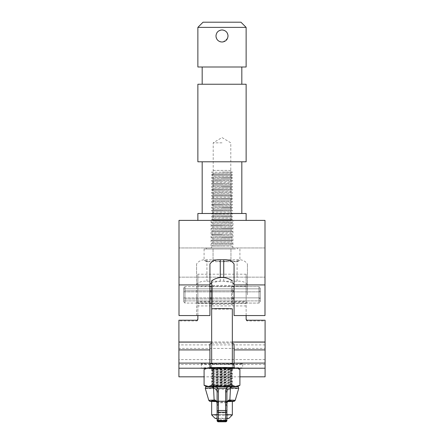 <?xml version="1.0" encoding="UTF-8"?>
<svg xmlns="http://www.w3.org/2000/svg" width="444" height="444" viewBox="0 0 444 444"><rect width="100%" height="100%" fill="white"/><g stroke="black" fill="none" stroke-linecap="round" stroke-linejoin="round"><path stroke-width="0.33" stroke-dasharray="2.22 1.67" d="M232.945 220.385L211.055 220.385L232.945 220.385L232.945 247.957L211.055 247.957L232.945 247.957M211.055 220.385L211.055 247.957M247.419 294.872L247.419 264.025L247.419 294.872M247.419 315.551L264.996 315.551L264.996 220.385L179.004 220.385L179.004 315.551L179.004 302.159L179.004 315.551L196.581 315.551L196.581 264.025C198.757 260.806 202.203 259.39 206.921 259.768L237.079 259.768C241.775 259.379 245.221 260.8 247.419 264.025M234.066 294.872L234.066 286.685L234.066 294.872M209.934 294.872L209.934 286.685L209.934 294.872M179.004 277.15L179.004 247.957L179.004 277.15L264.996 277.15L179.004 277.15M247.419 284.443C245.382 281.996 241.936 280.919 237.079 281.207L206.921 281.207C202.064 280.919 198.618 281.996 196.581 284.443L196.581 315.551M196.581 294.872L196.581 303.058L196.581 294.872M209.934 315.551L209.934 264.025M232.34 282.612L223.726 281.207L220.274 281.207L211.66 282.612M234.066 315.551L234.066 264.025M264.996 277.15L264.996 247.957L264.996 277.15M264.996 294.872L264.996 303.058L264.996 294.872M264.996 247.957L179.004 247.957L264.996 247.957M196.581 264.025L196.581 284.443M265.085 342.024L265.085 359.59L265.085 342.024M178.915 342.024L178.915 359.59L178.915 342.024M197.874 294.616L197.874 303.485L197.874 294.616M246.126 295.121L246.126 286.252L246.126 295.121M246.126 319.364L246.126 274.187L246.126 301.426L197.874 301.426L197.874 274.187L197.874 319.364M234.066 368.215L234.066 363.975A12.066 0.35 0 0 1 222 364.324A12.066 0.35 0 0 1 209.934 363.975L209.934 363.042L178.915 363.042L178.915 368.215L178.915 363.042M209.934 363.042L209.934 368.215M265.085 320.224L265.085 348.418L178.915 348.418L178.915 320.224M265.085 368.215L265.085 363.042L265.085 368.215M265.085 376.823L265.085 348.418M178.915 376.823L178.915 348.418M197.874 315.551L197.874 301.426M246.126 301.426L246.126 315.551M211.66 343.168L232.34 343.168M265.085 363.042L234.066 363.042M265.085 364.502L178.915 364.502M197.014 320.224L197.014 320.962L178.915 320.962M197.014 320.962L197.874 320.118M246.126 320.118L246.986 320.962L265.085 320.962M234.066 344.028L234.066 363.975M209.934 344.028L209.934 363.975M232.34 284.532L232.34 305.211L232.34 284.532L231.479 285.392L231.479 304.345L231.479 285.392L212.521 285.392L212.521 304.345L212.521 285.392L211.66 284.532L211.66 305.211L211.66 284.532M226.912 418.242L217.088 418.242M217.088 414.668A10.34 0.3 0 0 1 226.912 414.668M232.34 386.641A10.34 0.3 0 0 1 222 386.94A10.34 0.3 0 0 1 211.66 386.641A10.34 0.3 0 0 1 211.671 386.63A10.34 0.3 0 0 1 222 386.341A10.34 0.3 0 0 1 232.329 386.63A10.34 0.3 0 0 1 232.34 386.641L232.34 386.685A10.34 0.3 0 0 1 222 386.985A10.34 0.3 0 0 1 211.66 386.685A10.34 0.3 0 0 1 222 386.385A10.34 0.3 0 0 1 232.34 386.685A10.34 0.3 180 0 0 222 386.385A10.34 0.3 180 0 0 211.66 386.685A10.34 0.3 180 0 0 222 386.985A10.34 0.3 180 0 0 232.34 386.685L232.34 363.253M211.66 386.641L211.66 363.253M232.334 308.874A17.405 17.405 0 0 0 232.34 308.869L232.34 308.869A10.34 0.3 0 0 1 232.334 308.874A10.34 0.3 0 0 1 222 309.168A10.34 0.3 0 0 1 211.666 308.874M232.323 414.951A10.34 0.3 0 0 1 222 415.24A10.34 0.3 0 0 1 211.677 414.951M214.163 387.096A1.293 0.638 -86.7 0 0 213.536 388.778L216.567 390.387L217.088 392.846L217.088 418.52L226.912 418.52L227.195 402.525A1.293 0.555 13.4 0 0 227.184 402.358L226.912 404.967L226.912 392.846L227.433 390.387L231.158 388.75A1.293 0.705 88.9 0 0 230.48 387.063L229.837 387.096C228.061 387.124 226.867 387.878 226.24 389.355L225.619 391.985L225.619 412.837L218.381 412.837L218.381 391.985L217.76 389.355C217.133 387.873 215.934 387.118 214.163 387.096L213.52 387.063A1.293 0.705 -88.9 0 0 212.843 388.75L213.536 388.778L214.136 400.71A1.293 0.771 -88.8 0 0 214.846 401.609A1.293 0.771 -88.8 0 0 214.874 401.609L216.089 401.637L218.06 402.797L218.381 420.451L218.381 404.723L218.06 402.064L216.089 401.015M209.934 363.286A20.679 0.605 180 0 0 201.321 363.775A20.679 0.605 180 0 0 222 364.374A20.679 0.605 180 0 0 242.679 363.775L242.679 368.082A20.679 0.605 180 0 0 234.066 367.593M201.321 363.775L201.321 368.082A20.679 0.605 180 0 0 201.82 368.215M205.816 368.453A20.679 0.605 180 0 0 238.184 368.453M242.18 368.215A20.679 0.605 180 0 0 242.679 368.082M210.8 363.775A11.2 0.327 180 0 0 222 364.102A11.2 0.327 180 0 0 233.2 363.775A11.2 0.327 180 0 0 222 363.447A11.2 0.327 180 0 0 210.8 363.775L210.8 368.082A11.2 0.327 180 0 0 222 368.409A11.2 0.327 180 0 0 233.2 368.082A11.2 0.327 180 0 0 222 367.754A11.2 0.327 180 0 0 210.8 368.082M233.2 363.775L233.2 368.082M242.679 363.775A20.679 0.605 180 0 0 234.066 363.286M209.934 367.593A20.679 0.605 180 0 0 201.321 368.082M222 383.694A10.34 0.3 180 0 0 211.671 383.982A10.34 0.3 180 0 0 211.671 384.01A10.34 0.3 180 0 0 222 384.299A10.34 0.3 180 0 0 232.329 384.01A10.34 0.3 180 0 0 232.329 383.982A10.34 0.3 180 0 0 222 383.694M222 384.826L213.209 385.081L230.78 385.092L222 384.826M222 382.656L213.209 382.911L228.216 383.094L230.78 382.9L222 382.656M222 381.052A10.34 0.3 180 0 0 211.671 381.341A10.34 0.3 180 0 0 211.671 381.363A10.34 0.3 180 0 0 222 381.651A10.34 0.3 180 0 0 232.329 381.363A10.34 0.3 180 0 0 232.329 381.341A10.34 0.3 180 0 0 222 381.052M222 382.179L213.209 382.434L230.78 382.445L222 382.179M222 380.009L213.209 380.264L228.216 380.447L230.78 380.253L222 380.009M222 378.405A10.34 0.3 180 0 0 211.671 378.693A10.34 0.3 180 0 0 211.671 378.721A10.34 0.3 180 0 0 222 379.01A10.34 0.3 180 0 0 232.329 378.721A10.34 0.3 180 0 0 232.329 378.693A10.34 0.3 180 0 0 222 378.405M222 379.537L213.209 379.792L230.78 379.803L222 379.537M222 377.361L213.209 377.622L228.216 377.8L230.78 377.611L222 377.361M222 375.757A10.34 0.3 180 0 0 211.671 376.046A10.34 0.3 180 0 0 211.671 376.074A10.34 0.3 180 0 0 222 376.362A10.34 0.3 180 0 0 232.329 376.074A10.34 0.3 180 0 0 232.329 376.046A10.34 0.3 180 0 0 222 375.757M222 376.889L213.209 377.145L230.78 377.156L222 376.889M222 374.719L213.209 374.975L228.216 375.158L230.78 374.964L222 374.719M222 373.115A10.34 0.3 180 0 0 211.671 373.404A10.34 0.3 180 0 0 211.671 373.426A10.34 0.3 180 0 0 222 373.715A10.34 0.3 180 0 0 232.329 373.426A10.34 0.3 180 0 0 232.329 373.404A10.34 0.3 180 0 0 222 373.115M222 374.242L213.209 374.503L230.78 374.514L222 374.242M222 372.072L213.209 372.327L228.216 372.51L230.78 372.316L222 372.072M222 370.468A10.34 0.3 180 0 0 211.671 370.757A10.34 0.3 180 0 0 211.671 370.784A10.34 0.3 180 0 0 222 371.073A10.34 0.3 180 0 0 232.329 370.784A10.34 0.3 180 0 0 232.329 370.757A10.34 0.3 180 0 0 222 370.468M222 371.6L213.209 371.856L230.78 371.867L222 371.6M222 369.43L213.209 369.686L228.216 369.863L230.78 369.674L222 369.43M222 367.821A10.34 0.3 180 0 0 211.671 368.109A10.34 0.3 180 0 0 211.671 368.137A10.34 0.3 180 0 0 222 368.426A10.34 0.3 180 0 0 232.329 368.137A10.34 0.3 180 0 0 232.329 368.109A10.34 0.3 0 0 1 222 368.381A10.34 0.3 0 0 1 211.671 368.093A10.34 0.3 0 0 1 222 367.782A10.34 0.3 0 0 1 232.329 368.093A10.34 0.3 180 0 0 222 367.821M222 368.953L213.209 369.208L230.78 369.219L222 368.953M222 368.403A10.306 0.3 0 0 1 211.699 368.115A10.306 0.3 0 0 1 211.699 368.093A10.306 0.3 0 0 1 222 367.804A10.306 0.3 0 0 1 232.301 368.093A10.306 0.3 0 0 1 232.301 368.115A10.306 0.3 0 0 1 222 368.403M222 385.814L213.209 385.559L230.78 385.547L222 385.814M204.601 385.608L208.569 386.913L213.048 385.753L222 387.135L230.952 385.753L230.952 369.919L235.431 368.309L239.91 369.464M230.952 385.753L235.431 386.913L239.399 385.608M237.324 368.215L234.066 367.926M235.592 386.463L235.287 386.452M209.934 367.926L206.676 368.215M213.475 386.308A15.512 0.45 180 0 0 208.569 386.458L208.408 386.463M204.09 369.464L208.569 368.309L213.048 369.919L222 368.531L230.952 369.919M213.048 385.753L213.048 369.919M234.066 367.799A15.512 0.45 0 0 1 235.431 367.854A15.512 0.45 0 0 1 237.49 368.059A15.512 0.45 0 0 1 235.431 368.309A15.512 0.45 0 0 1 222 368.531A15.512 0.45 0 0 1 208.569 368.309A15.512 0.45 0 0 1 206.51 368.059A15.512 0.45 0 0 1 208.569 367.854A15.512 0.45 0 0 1 209.934 367.799M214.047 386.308L213.52 386.308A15.507 0.45 0 0 0 213.52 387.063L230.48 387.063A15.507 0.45 0 0 0 230.53 386.308A15.512 0.45 0 0 1 235.431 386.458A15.512 0.45 180 0 1 237.49 386.707L237.601 386.646M208.569 386.458A15.512 0.45 180 0 0 206.51 386.707A15.512 0.45 180 0 0 208.569 386.913A15.512 0.45 180 0 0 222 387.135A15.512 0.45 180 0 0 235.431 386.913A15.512 0.45 180 0 0 237.49 386.707M227.234 401.587A10.34 0.3 0 0 1 222 401.631A10.34 0.3 0 0 1 216.766 401.587M216.483 401.071A10.34 0.3 0 0 1 222 401.026A10.34 0.3 0 0 1 227.517 401.071M227.911 401.015L225.941 402.064L225.619 404.723L225.619 420.446L225.941 402.797L227.911 401.637L229.126 401.609A1.293 0.771 88.8 0 0 229.154 401.609A1.293 0.771 88.8 0 0 229.864 400.71L230.464 388.778A1.293 0.638 86.7 0 0 229.837 387.096M226.912 420.507L226.912 392.846A1.293 0.86 0 0 0 225.619 391.985M218.381 391.985A1.293 0.86 0 0 0 217.088 392.846L217.088 420.507M218.381 404.723A1.293 0.638 180 0 1 217.088 404.084L217.088 419.158A1.293 0.638 180 0 0 218.381 419.791L225.619 419.791A1.293 0.638 180 0 0 226.912 419.158L226.912 391.713M235.198 400.405A13.198 0.383 0 0 1 229.864 400.71L228.838 400.682L227.184 402.358M218.381 405.533A1.293 0.572 0 0 1 217.088 404.967L216.816 402.358L215.162 400.682L214.136 400.71A13.198 0.383 0 0 1 208.802 400.405M225.619 405.533A1.293 0.572 0 0 0 226.912 404.967M216.816 402.358A1.293 0.555 -13.4 0 0 216.805 402.525A1.293 0.555 -13.4 0 0 218.06 402.797L225.941 402.797A1.293 0.555 13.4 0 0 227.195 402.525L227.95 401.637A1.293 0.96 88.2 0 0 228.838 400.682M215.162 400.682A1.293 0.96 -88.2 0 0 216.05 401.637A1.293 0.96 -88.2 0 0 216.089 401.637L227.911 401.637A1.293 0.96 88.2 0 0 227.95 401.637L232.34 401.504A11.96 0.35 180 0 1 229.126 401.609M227.433 390.387A1.293 0.81 26.2 0 0 226.24 389.355L217.76 389.355A1.293 0.81 -26.2 0 0 216.567 390.387M217.088 404.967L216.805 402.525L216.05 401.637L211.66 401.504A11.96 0.35 180 0 0 214.874 401.609M216.888 401.887A1.293 0.622 166.2 0 0 218.06 402.064L225.941 402.064A1.293 0.622 -166.2 0 0 227.112 401.887M225.619 404.723A1.293 0.638 180 0 0 226.912 404.084M234.066 298.973L184.993 298.973L183.699 298.329L183.699 301.787L184.993 303.074L184.993 286.663L183.699 287.956L184.993 286.663L184.993 290.764L183.699 291.414L183.699 301.787L183.699 298.329L184.993 298.973L184.993 303.074L184.993 286.663L259.007 286.663L259.007 303.074L259.007 298.973L260.301 298.329L260.301 288.839L260.301 291.852L260.301 291.414L259.007 290.764L259.007 286.663L259.007 303.074L259.007 298.973L260.301 298.329L260.301 287.956L260.301 291.414L259.007 290.764L259.007 286.663L260.301 287.956L260.301 291.852L183.699 291.852L183.699 287.956L183.699 301.787L184.993 303.074L259.007 303.074L260.301 301.787L260.301 287.956L259.007 286.663L234.066 286.663M234.066 303.074L259.007 303.074L260.301 301.787L260.301 297.885L183.699 297.885L183.699 288.839L260.301 288.839L260.301 291.852L234.066 291.852M209.934 297.885L183.699 297.885L183.699 300.899L260.301 300.899L260.301 288.839L183.699 288.839L183.699 291.852L209.934 291.852M209.934 286.663L184.993 286.663L184.993 290.764L234.066 290.764M209.934 298.973L184.993 298.973L184.993 303.074L209.934 303.074M209.934 290.764L184.993 290.764L183.699 291.414L183.699 291.852L183.699 288.839L183.699 300.899L260.301 300.899L260.301 297.885L234.066 297.885M211.66 291.852L232.34 291.852M211.66 303.074L232.34 303.074M211.66 298.973L232.34 298.973M211.66 286.663L232.34 286.663M211.66 290.764L232.34 290.764M211.66 297.885L232.34 297.885M222 142.835L213.209 142.835L222 142.835M222 220.385L246.126 220.385L222 220.385M216.084 37.168L215.967 35.986L216.988 32.634M217.738 31.724L218.659 30.963M220.829 30.07L222 29.953M223.182 30.07L224.314 30.42M225.829 31.33L227.012 32.628M227.572 33.672L227.916 34.804M240.959 22.2L203.041 22.2M246.126 27.373L197.874 27.373M246.126 84.243L197.874 84.243M246.126 67.005L197.874 67.005M246.126 161.794L197.874 161.794M246.126 213.492L197.874 213.492M227.578 38.278L223.182 41.903M222 42.019L220.818 41.903M219.686 41.558L218.664 41.015M216.988 39.344L216.428 38.301M222 213.492L202.181 213.492L222 213.492M222 84.243L202.181 84.243L222 84.243M222 67.005L202.181 67.005L222 67.005M222 172.072L232.34 172.072L222 172.072M230.68 170.407L222 170.407L230.68 170.407L232.34 172.228L222 172.228L232.34 172.228L230.68 173.388L232.34 174.553L222 174.553L232.34 174.553L232.34 175.208L222 175.208L232.34 175.208L230.68 176.373L232.34 177.533L222 177.533L232.34 177.533L232.34 178.188L222 178.188L232.34 178.188L230.68 179.354L232.34 180.514L222 180.514L232.34 180.514L232.34 181.169L222 181.169L232.34 181.169L230.68 182.334L232.34 183.5L222 183.5L232.34 183.5L232.34 184.155L222 184.155L232.34 184.155L230.68 185.315L232.34 186.48L222 186.48L232.34 186.48L232.34 187.135L222 187.135L232.34 187.135L230.68 188.295L232.34 189.46L222 189.46L232.34 189.46L232.34 190.115L222 190.115L232.34 190.115L230.68 191.281L232.34 192.441L222 192.441L232.34 192.441L232.34 193.096L222 193.096L232.34 193.096L230.68 194.261L232.34 195.421L222 195.421L232.34 195.421L232.34 196.076L222 196.076L232.34 196.076L230.68 197.241L232.34 198.407L222 198.407L232.34 198.407L232.34 199.062L222 199.062L232.34 199.062L230.68 200.222L232.34 201.387L222 201.387L232.34 201.387L232.34 202.042L222 202.042L232.34 202.042L230.68 203.202L232.34 204.368L222 204.368L232.34 204.368L232.34 205.023L222 205.023L232.34 205.023L230.68 206.188L232.34 207.348L222 207.348L232.34 207.348L232.34 208.003L222 208.003L232.34 208.003L230.68 209.168L232.34 210.328L222 210.328L232.34 210.328L232.34 210.983L222 210.983L232.34 210.983L230.68 212.149L232.34 213.314L222 213.314L232.34 213.314L232.34 213.964L222 213.964L232.34 213.964L230.68 215.129L232.34 216.295L222 216.295L232.34 216.295L232.34 216.95L222 216.95L232.34 216.95L230.68 218.109L232.34 219.275L222 219.275L232.34 219.275L232.34 219.93L222 219.93L232.34 219.93L230.68 221.09L232.34 222.255L222 222.255L232.34 222.255L232.34 222.91L222 222.91L232.34 222.91L230.68 224.076L232.34 225.236L222 225.236L232.34 225.236L232.34 225.891L222 225.891L232.34 225.891L230.68 227.056L232.34 228.216L222 228.216L232.34 228.216L232.34 228.871L222 228.871L232.34 228.871L230.68 230.036L232.34 231.202L222 231.202L232.34 231.202L232.34 231.857L222 231.857L232.34 231.857L230.68 233.017L232.34 234.182L222 234.182L232.34 234.182L232.34 234.837L222 234.837L232.34 234.837L230.68 235.997L232.34 237.163L222 237.163L232.34 237.163L232.34 237.818L222 237.818L232.34 237.818L230.68 238.983L232.34 240.143L222 240.143L232.34 240.143L232.34 240.798L222 240.798L232.34 240.798L230.68 241.963L232.34 243.123L222 243.123L232.34 243.123L232.34 243.778L222 243.778L232.34 243.778L230.68 244.944L232.34 246.109L222 246.109L232.34 246.109L232.34 247.957L222 247.957L232.34 247.957M213.32 170.407L222 170.407L213.32 170.407L211.66 172.228L222 172.228L211.66 172.228L213.32 173.388L230.68 173.388L213.32 173.388L211.66 174.553L222 174.553L211.66 174.553L211.66 175.208L222 175.208L211.66 175.208L213.32 176.373L230.68 176.373L213.32 176.373L211.66 177.533L222 177.533L211.66 177.533L211.66 178.188L222 178.188L211.66 178.188L213.32 179.354L230.68 179.354L213.32 179.354L211.66 180.514L222 180.514L211.66 180.514L211.66 181.169L222 181.169L211.66 181.169L213.32 182.334L230.68 182.334L213.32 182.334L211.66 183.5L222 183.5L211.66 183.5L211.66 184.155L222 184.155L211.66 184.155L213.32 185.315L230.68 185.315L213.32 185.315L211.66 186.48L222 186.48L211.66 186.48L211.66 187.135L222 187.135L211.66 187.135L213.32 188.295L230.68 188.295L213.32 188.295L211.66 189.46L222 189.46L211.66 189.46L211.66 190.115L222 190.115L211.66 190.115L213.32 191.281L230.68 191.281L213.32 191.281L211.66 192.441L222 192.441L211.66 192.441L211.66 193.096L222 193.096L211.66 193.096L213.32 194.261L230.68 194.261L213.32 194.261L211.66 195.421L222 195.421L211.66 195.421L211.66 196.076L222 196.076L211.66 196.076L213.32 197.241L230.68 197.241L213.32 197.241L211.66 198.407L222 198.407L211.66 198.407L211.66 199.062L222 199.062L211.66 199.062L213.32 200.222L230.68 200.222L213.32 200.222L211.66 201.387L222 201.387L211.66 201.387L211.66 202.042L222 202.042L211.66 202.042L213.32 203.202L230.68 203.202L213.32 203.202L211.66 204.368L222 204.368L211.66 204.368L211.66 205.023L222 205.023L211.66 205.023L213.32 206.188L230.68 206.188L213.32 206.188L211.66 207.348L222 207.348L211.66 207.348L211.66 208.003L222 208.003L211.66 208.003L213.32 209.168L230.68 209.168L213.32 209.168L211.66 210.328L222 210.328L211.66 210.328L211.66 210.983L222 210.983L211.66 210.983L213.32 212.149L230.68 212.149L213.32 212.149L211.66 213.314L222 213.314L211.66 213.314L211.66 213.964L222 213.964L211.66 213.964L213.32 215.129L230.68 215.129L213.32 215.129L211.66 216.295L222 216.295L211.66 216.295L211.66 216.95L222 216.95L211.66 216.95L213.32 218.109L230.68 218.109L213.32 218.109L211.66 219.275L222 219.275L211.66 219.275L211.66 219.93L222 219.93L211.66 219.93L213.32 221.09L230.68 221.09L213.32 221.09L211.66 222.255L222 222.255L211.66 222.255L211.66 222.91L222 222.91L211.66 222.91L213.32 224.076L230.68 224.076L213.32 224.076L211.66 225.236L222 225.236L211.66 225.236L211.66 225.891L222 225.891L211.66 225.891L213.32 227.056L230.68 227.056L213.32 227.056L211.66 228.216L222 228.216L211.66 228.216L211.66 228.871L222 228.871L211.66 228.871L213.32 230.036L230.68 230.036L213.32 230.036L211.66 231.202L222 231.202L211.66 231.202L211.66 231.857L222 231.857L211.66 231.857L213.32 233.017L230.68 233.017L213.32 233.017L211.66 234.182L222 234.182L211.66 234.182L211.66 234.837L222 234.837L211.66 234.837L213.32 235.997L230.68 235.997L213.32 235.997L211.66 237.163L222 237.163L211.66 237.163L211.66 237.818L222 237.818L211.66 237.818L213.32 238.983L230.68 238.983L213.32 238.983L211.66 240.143L222 240.143L211.66 240.143L211.66 240.798L222 240.798L211.66 240.798L213.32 241.963L230.68 241.963L213.32 241.963L211.66 243.123L222 243.123L211.66 243.123L211.66 243.778L222 243.778L211.66 243.778L213.32 244.944L230.68 244.944L213.32 244.944L211.66 246.109L222 246.109L211.66 246.109L211.66 247.957L222 247.957L211.66 247.957M235.431 248.995L222 248.995L235.431 248.995M222 247.957L206.488 247.957L222 247.957M222 248.995L204.09 248.995L222 248.995M222 261.66L237.512 261.66L235.431 261.66L239.91 260.273L235.431 261.66L230.952 260.273L235.431 261.66L208.569 261.66L222 261.66L230.952 260.273L222 261.66L213.048 260.273L222 261.66M208.569 261.66L206.488 261.66L208.569 261.66L213.048 260.273L208.569 261.66L204.09 260.273L208.569 261.66M213.048 248.995L213.048 260.273L213.048 248.995M230.952 248.995L230.952 260.273L230.952 248.995M204.09 248.995L204.09 260.273L206.488 261.66M239.91 248.995L239.91 260.273L237.512 261.66M264.996 284.931L247.419 284.931M196.581 284.931L179.004 284.931M196.581 302.159L209.934 302.159M234.066 302.159L247.419 302.159M223.726 281.207L223.726 277.55M220.274 281.207L220.274 277.55M206.921 259.768L206.921 281.207M237.079 259.768L237.079 281.207M265.085 344.91L178.915 344.91M246.126 305.922L197.874 305.922M232.34 342.102L211.66 342.102M246.986 320.962L246.986 320.224M231.158 388.75A16.744 0.488 180 0 0 238.744 388.345M229.953 386.308L230.48 386.308M205.256 388.345A16.744 0.488 180 0 0 212.843 388.75M227.772 401.015L216.228 401.015M218.381 421.8L218.381 414.591L225.619 414.591L225.619 421.8M226.912 413.697A1.293 0.894 0 0 1 225.619 414.591L225.619 412.837A1.293 0.86 180 0 1 226.912 413.697M218.381 414.591A1.293 0.894 0 0 1 217.088 413.697A1.293 0.86 0 0 1 218.381 412.837L218.381 414.591M234.066 286.685L247.419 286.685M209.934 286.685L196.581 286.685M196.581 303.058L209.934 303.058M247.419 303.058L234.066 303.058M265.085 359.59L178.915 359.59M246.126 286.252L197.874 286.252M246.126 274.187L197.874 274.187M246.126 303.485L197.874 303.485M232.34 342.024L211.66 342.024M239.91 376.823L204.09 376.823M211.66 305.211L212.521 304.345L231.479 304.345L232.34 305.211M213.22 385.092L211.671 384.01M213.22 382.9L211.671 383.982M213.22 382.445L211.671 381.363M213.22 380.253L211.671 381.341M213.22 379.803L211.671 378.721M213.22 377.611L211.671 378.693M213.22 377.156L211.671 376.074M213.22 374.964L211.671 376.046M213.22 374.514L211.671 373.426M213.22 372.316L211.671 373.404M213.22 371.867L211.671 370.784M213.22 369.674L211.671 370.757M213.22 369.219L211.671 368.137M213.22 385.547L211.671 386.63M213.209 369.686L213.209 369.208M213.209 372.327L213.209 371.856M213.209 374.975L213.209 374.503M213.209 377.622L213.209 377.145M213.209 380.264L213.209 379.792M213.209 382.911L213.209 382.434M213.209 385.559L213.209 385.081M230.791 385.559L230.791 385.081M230.791 382.911L230.791 382.434M230.791 380.264L230.791 379.792M230.791 377.622L230.791 377.145M230.791 374.975L230.791 374.503M230.791 372.327L230.791 371.856M230.791 369.686L230.791 369.208M230.78 385.547L232.329 386.63M230.78 369.219L232.329 368.137M230.78 369.674L232.329 370.757M230.78 371.867L232.329 370.784M230.78 372.316L232.329 373.404M230.78 374.514L232.329 373.426M230.78 374.964L232.329 376.046M230.78 377.156L232.329 376.074M230.78 377.611L232.329 378.693M230.78 379.803L232.329 378.721M230.78 380.253L232.329 381.341M230.78 382.445L232.329 381.363M230.78 382.9L232.329 383.982M230.78 385.092L232.329 384.01M216.184 401.015L227.822 401.015M230.791 220.385L230.791 142.835L222 137.551L213.209 142.835L213.209 220.385M237.512 247.957L237.512 248.995M206.488 247.957L206.488 248.995"/><path stroke-width="0.67" d="M264.996 284.931L264.996 220.385L179.004 220.385L179.004 315.551L209.934 315.551L209.934 264.025C212.115 260.806 215.562 259.39 220.274 259.768L223.726 259.768C228.421 259.385 231.868 260.8 234.066 264.025L234.066 315.551L264.996 315.551L264.996 284.931L234.066 284.931M211.66 282.612L209.934 284.443M234.066 284.443L232.34 282.612M239.91 376.823L265.085 376.823L265.085 320.224L246.986 320.224L246.126 319.364L246.126 315.551M197.874 315.551L197.874 319.364L197.014 320.224L178.915 320.224L178.915 376.823L204.09 376.823M178.915 368.215L209.934 368.215L209.934 344.028L211.66 343.168M232.34 343.168L234.066 344.028L234.066 368.215L265.085 368.215M232.34 280.869A17.405 17.405 0 0 0 211.66 280.869L211.66 308.863A10.34 0.3 0 0 1 222 308.563A10.34 0.3 0 0 1 232.34 308.863L232.34 363.253M214.874 401.049A1.293 0.771 88.8 0 1 214.136 400.088L215.162 400.005L216.816 401.543A1.293 0.622 166.2 0 0 216.805 401.737L216.184 401.015L214.874 401.049A11.96 0.35 180 0 0 211.66 401.504L209.668 401.287L208.802 400.405A13.198 0.383 0 0 1 214.136 400.088L213.536 387.934L212.843 387.934A16.744 0.488 180 0 0 205.256 388.345L205.766 386.902C207.387 386.663 202.686 386.635 213.497 386.308A1.293 0.705 88.9 0 0 213.497 386.308L214.163 386.308C215.939 386.258 217.133 386.924 217.76 388.306L218.381 390.792A1.293 0.916 180 0 0 217.088 391.713L217.088 419.158A1.293 1.288 0 0 0 218.381 420.446L225.619 420.446L225.619 412.276L218.381 412.276L218.381 421.079L225.619 421.079A1.293 0.572 180 0 0 226.912 420.507A1.293 1.293 -0 0 1 225.619 421.8A1.293 1.293 0 0 0 226.912 420.507L226.912 418.52L228.893 418.387L226.912 418.242M217.088 418.242L215.107 418.381L217.088 418.52L217.088 420.507A1.293 1.293 0 0 0 218.381 421.8L218.381 421.079A1.293 0.572 180 0 1 217.088 420.507A1.293 1.293 0 0 0 218.381 421.8L225.619 421.8L218.381 421.8M215.107 418.387L211.666 414.946A10.34 0.3 0 0 1 211.666 414.946A10.34 0.3 0 0 1 211.66 414.935A10.34 0.3 0 0 1 217.088 414.668M226.912 414.668A10.34 0.3 0 0 1 232.34 414.935L232.34 401.326A10.34 0.3 0 0 1 227.234 401.587M211.66 414.935L211.66 401.326A10.34 0.3 0 0 1 216.483 401.071M211.66 363.253L211.66 294.566M211.66 280.869L211.66 294.461M232.34 414.935A10.34 0.3 0 0 1 232.334 414.946A10.34 0.3 0 0 1 232.323 414.951L228.893 418.381M201.82 368.215A20.679 0.605 180 0 0 205.816 368.453M238.184 368.453A20.679 0.605 180 0 0 242.18 368.215M234.066 363.286A20.679 0.605 180 0 0 209.934 363.286M234.066 367.593A20.679 0.605 180 0 0 209.934 367.593M237.601 386.646L239.91 385.298L239.91 369.464L237.324 368.215M234.066 367.926L230.952 369.014L230.952 384.848L235.431 386.458L239.91 385.298M230.952 384.848L222 386.236L213.048 384.848L213.048 369.014L222 367.626L230.952 369.014M213.048 369.014L209.934 367.926M206.676 368.215L204.09 369.464L204.09 385.298L206.399 386.646M213.048 384.848L208.569 386.458L204.09 385.298M209.934 367.799A15.512 0.45 0 0 1 222 367.626A15.512 0.45 0 0 1 234.066 367.799M213.475 386.308A15.512 0.45 180 0 1 222 386.236A15.512 0.45 0 0 1 230.525 386.308A15.507 0.45 0 0 0 230.48 386.308A1.293 0.705 -88.9 0 0 230.48 386.308C239.632 386.546 237.362 386.663 238.239 386.902L238.744 388.345A16.744 0.488 180 0 0 231.158 387.934L230.464 387.934L229.864 400.088A13.198 0.383 0 0 1 235.198 400.405L238.744 388.345M216.766 401.587A10.34 0.3 0 0 1 211.66 401.326M226.912 391.713A1.293 0.916 180 0 0 225.619 390.792L226.24 388.306C226.867 386.918 228.066 386.252 229.837 386.308A1.293 0.644 -91.4 0 1 230.464 387.934L227.433 389.371L226.912 391.713L226.912 419.158A1.293 1.288 0 0 1 225.619 420.446L225.619 420.446A1.293 1.293 0 0 0 226.912 419.158M227.433 389.371A1.293 0.86 -152.5 0 0 226.24 388.306L217.76 388.306A1.293 0.86 152.5 0 0 216.567 389.371L217.088 391.713L217.088 404.084L216.816 401.543M229.126 401.049L227.822 401.015L227.195 401.737A1.293 0.622 -166.2 0 0 227.184 401.543L228.838 400.005L229.864 400.088A1.293 0.771 -88.8 0 1 229.126 401.049A11.96 0.35 180 0 1 232.34 401.504L234.332 401.287L235.198 400.405M227.517 401.071A10.34 0.3 0 0 1 232.34 401.326M214.163 386.308L213.52 386.308L214.163 386.308A1.293 0.644 91.4 0 0 213.536 387.934L216.567 389.371M229.837 386.308L213.497 386.308A1.293 0.705 88.9 0 0 212.843 387.934M227.112 401.887A1.293 0.622 -166.2 0 0 227.195 401.737L226.912 404.084L227.184 401.543M227.772 401.015L227.911 401.015A1.293 0.96 -88.2 0 0 228.838 400.005M231.158 387.934A1.293 0.705 -88.9 0 0 230.503 386.308M215.162 400.005A1.293 0.96 88.2 0 0 216.089 401.015L216.228 401.015M217.088 404.084L216.805 401.737A1.293 0.622 166.2 0 0 216.888 401.887M209.934 291.852L211.66 291.852M232.34 291.852L234.066 291.852M209.934 303.074L211.66 303.074M232.34 303.074L234.066 303.074M209.934 298.973L211.66 298.973M232.34 298.973L234.066 298.973M209.934 286.663L211.66 286.663M232.34 286.663L234.066 286.663M209.934 290.764L211.66 290.764M232.34 290.764L234.066 290.764M209.934 297.885L211.66 297.885M232.34 297.885L234.066 297.885M216.988 32.634L217.738 31.724M218.659 30.963L220.829 30.07M223.182 41.903L222 42.019C218.331 41.664 216.322 39.649 215.967 35.986C216.322 32.323 218.331 30.314 222 29.953C225.663 30.309 227.672 32.318 228.033 35.986L227.578 38.278M222 29.953L223.182 30.07M224.314 30.42L225.829 31.33M227.012 32.628L227.572 33.672M227.916 34.804L228.033 35.986C227.672 39.655 225.663 41.664 222 42.019M197.874 27.373L203.041 22.2L240.959 22.2L246.126 27.373L197.874 27.373L197.874 67.005L246.126 67.005L246.126 27.373M222 161.794L246.126 161.794L246.126 84.243L197.874 84.243L197.874 161.794L222 161.794M197.874 220.385L197.874 213.492L246.126 213.492L246.126 220.385M220.818 41.903L219.686 41.558M218.664 41.015L217.826 40.337M217.727 40.243L216.988 39.344M216.428 38.301L216.084 37.168M209.934 284.931L179.004 284.931M223.726 277.55L223.726 259.768M220.274 277.55L220.274 259.768M209.934 363.081L178.915 363.081M209.934 349.922L178.915 349.922M265.085 342.102L232.34 342.102M211.66 342.102L178.915 342.102M265.085 349.922L234.066 349.922M265.085 363.081L234.066 363.081M214.047 386.308L229.953 386.308M218.381 390.792L218.381 410.522L225.619 410.522L225.619 390.792M225.619 421.8L225.619 420.451L218.381 420.451A1.293 1.293 0 0 1 217.088 419.158M226.912 411.438A1.293 0.916 180 0 0 225.619 410.522L225.619 412.276A1.293 0.838 0 0 0 226.912 411.438M218.381 412.276L218.381 410.522A1.293 0.916 0 0 0 217.088 411.438A1.293 0.838 0 0 0 218.381 412.276M265.085 342.024L232.34 342.024M211.66 342.024L178.915 342.024M206.244 368.215L204.601 369.158M237.756 368.215L239.399 369.158M208.802 400.405L205.256 388.345M241.819 84.243L241.819 67.005M241.819 213.492L241.819 161.794M202.181 213.492L202.181 161.794M202.181 84.243L202.181 67.005"/></g></svg>
